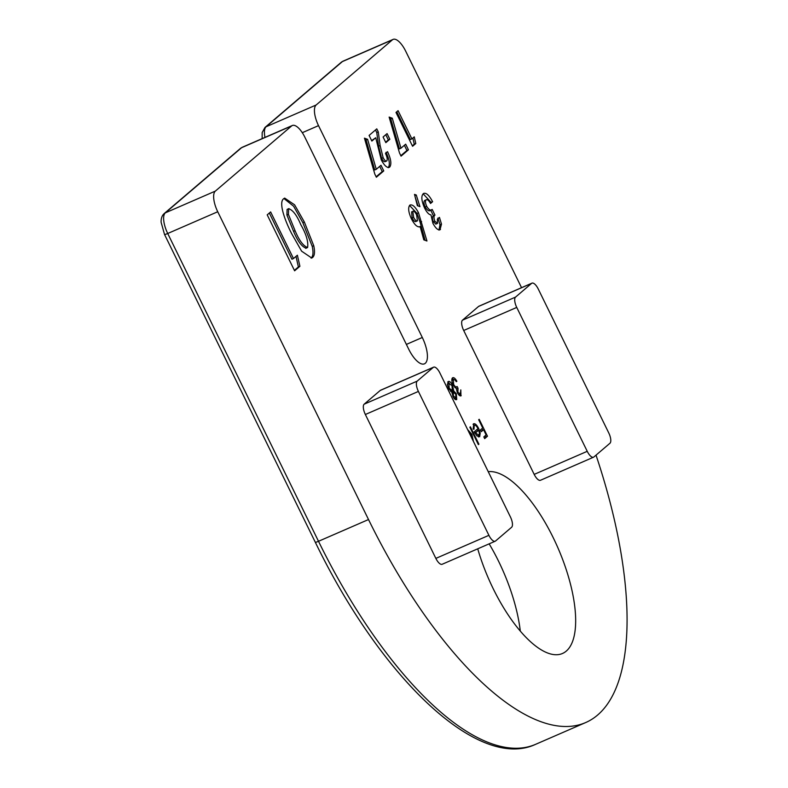 <?xml version="1.0" encoding="UTF-8"?>
<svg xmlns="http://www.w3.org/2000/svg" width="788" height="788" viewBox="0 0 788 788"><rect width="100%" height="100%" fill="white"/><g stroke="black" fill="none" stroke-linecap="round" stroke-linejoin="round"><path stroke-width="1.18" d="M448.047 381.688C449.259 380.801 450.766 381.993 452.558 385.253L453.691 390.858L456.291 393.724L456.725 399.506C455.681 400.156 454.42 399.161 452.942 396.522L452.026 392.276L448.707 388.73L447.426 384.859L448.421 381.451M467.599 429.549L471.894 434.355L473.421 441.418M473.421 423.924C474.898 423.126 476.641 424.653 478.661 428.485L480.197 433.026L479.685 436.739L476.789 435.754L474.228 431.854L478.001 428.633C476.553 425.904 475.302 424.831 474.228 425.392L473.952 429.322L473.155 429.007L473.765 423.708M297.381 255.214L299.903 266.285L294.614 270.806L267.201 214.848L270.629 211.923L293.471 258.553L297.381 255.214M380.988 165.273L383.756 170.907L376.359 177.231L374.812 174.079L364.44 138.166L367.602 139.318L376.27 169.302L380.988 165.273M387.075 133.605L389.843 139.249L385.844 142.658L383.086 137.013L387.075 133.605M414.252 136.856L415.778 143.544L412.577 146.282L396 112.438L398.068 110.675L411.888 138.875L414.252 136.856M416.271 195L419.925 206.643L417.344 205.668L414.498 194.4L416.271 195L414.813 195.631M433.282 367.375L380.24 390.444L364.164 404.175L417.216 381.106A8.954 3.447 66.5 0 0 418.408 391.429L488.905 535.328A8.954 3.447 66.5 0 0 495.199 541.218A8.954 3.447 66.5 0 0 495.544 541.001L511.609 527.27A8.954 3.447 66.5 0 0 510.417 516.948L439.921 373.049A8.954 3.447 66.5 0 0 433.627 367.159A8.954 3.447 66.5 0 0 433.282 367.375L417.216 381.106M380.24 390.444A8.954 3.447 -113.5 0 1 380.584 390.227L433.627 367.159M495.199 541.218L442.147 564.277A8.954 3.447 -113.5 0 1 435.853 558.396L488.905 535.328M418.408 391.429L365.356 414.498L435.853 558.396M365.356 414.498A8.954 3.447 -113.5 0 1 364.164 404.175M488.245 471.677A98.5 37.952 -113.5 0 1 560.229 553.324A98.5 37.952 -113.5 0 1 562.474 653.488A98.5 37.952 -113.5 0 1 477.725 548.812M393.094 39.4A17.907 6.895 66.5 0 0 392.404 39.833L342.386 61.582A17.907 6.895 -113.5 0 1 343.085 61.149L393.094 39.4A17.907 6.895 66.5 0 1 405.682 51.171L521.548 287.679M264.995 137.388A17.907 6.895 -113.5 0 1 266.117 126.75A5.368 4.925 49.5 0 0 264.975 127.459L341.253 62.291A5.368 4.925 -130.5 0 1 342.386 61.582L266.117 126.75L316.136 105.001L392.404 39.833M316.136 105.001A17.907 6.895 66.5 0 0 318.519 125.637L302.296 132.689M292.309 125.509A17.907 6.895 66.5 0 0 291.619 125.942L241.601 147.691A17.907 6.895 -113.5 0 1 242.29 147.257L292.309 125.509A17.907 6.895 66.5 0 1 304.897 137.279L408.686 349.133A22.389 8.629 66.5 0 0 424.417 363.839A22.389 8.629 66.5 0 0 422.309 337.491L318.519 125.637M215.351 191.1A17.907 6.895 66.5 0 0 217.734 211.745L167.716 233.494A5.368 0.581 153.9 0 1 164.525 234.46L161.126 222.324C160.949 218.493 161.973 215.567 164.19 213.568L240.458 148.4A5.368 4.925 -130.5 0 1 241.601 147.691L165.332 212.849L215.351 191.1L291.619 125.942M596.024 455.149A308.935 119.018 -113.5 0 1 585.681 722.557A308.935 119.018 -113.5 0 1 368.518 519.538L217.734 211.745M531.614 283.365L478.572 306.434L462.497 320.164L515.549 297.096A8.954 3.447 66.5 0 0 516.741 307.418L587.237 451.317A8.954 3.447 66.5 0 0 593.531 457.207A8.954 3.447 66.5 0 0 593.876 456.981L609.951 443.25A8.954 3.447 66.5 0 0 608.76 432.937L538.263 289.029A8.954 3.447 66.5 0 0 531.969 283.148A8.954 3.447 66.5 0 0 531.614 283.365L515.549 297.096M478.572 306.434A8.954 3.447 -113.5 0 1 478.917 306.217L531.969 283.148M593.531 457.207L540.489 480.266A8.954 3.447 -113.5 0 1 534.185 474.386L587.237 451.317M516.741 307.418L463.699 330.487L534.185 474.386M463.699 330.487A8.954 3.447 -113.5 0 1 462.497 320.164M439.468 229.889L440.482 229.446C438.384 230.717 435.863 228.668 432.917 223.319L430.987 214.917C428.889 214.632 426.761 212.356 424.614 208.081C421.481 200.92 421.019 196.133 423.245 193.71C425.855 192.213 428.977 194.882 432.602 201.708L430.534 203.481C428.78 200.359 427.303 199.157 426.101 199.876C425.096 200.97 425.303 203.137 426.712 206.367C429.007 209.972 430.829 210.997 432.198 209.441L434.966 215.085C433.705 215.892 433.656 217.921 434.799 221.172L437.517 223.359L437.379 219.172L439.458 217.399L441.487 224.127L439.99 229.761M423.245 193.71L423.846 193.316M424.584 200.536L426.446 199.679L424.584 200.536C423.58 201.629 423.786 203.797 425.195 207.027L426.712 206.367M430.031 210.504L432.198 209.441M435.774 224.156L437.517 223.359M419.118 226.964L420.122 226.53C417.61 227.693 414.705 225.102 411.395 218.768C408.45 212.228 407.898 207.707 409.76 205.225C412.242 204.003 415.158 206.515 418.517 212.76L426.958 241L423.796 239.838L420.122 226.53L419.63 226.836M409.76 205.225L410.252 204.91M405.682 144.174L408.44 149.819L401.053 156.132L399.506 152.98L389.134 117.077L392.296 118.22L400.954 148.213L405.682 144.174M388.602 167.539L389.705 167.056C387.341 168.337 384.534 165.943 381.274 159.865L375.738 137.752L371.857 141.062L369.099 135.428L376.782 128.858L378.289 131.941L380.102 145.514L383.135 157.669C384.564 160.397 385.795 161.471 386.849 160.88C387.607 159.324 387.144 156.842 385.47 153.443L387.538 151.67C391.015 159.077 391.734 164.209 389.705 167.056L389.144 167.401M385.066 161.698L386.849 160.88M313.742 245.708C315.042 251.736 314.668 255.657 312.609 257.469L311.733 258.031L301.607 251.175L291.659 233.612C285.414 221.674 278.134 202.486 283.69 198.724L284.665 198.093L294.594 204.821L304.355 222.019L313.742 245.708L312.225 246.368C313.526 252.396 313.151 256.317 311.093 258.129L312.609 257.469M479.202 419.305L487.486 436.227L484.679 438.62L483.832 436.887L486.117 434.927L483.566 429.726L481.281 431.676L480.424 429.943L482.719 427.992L478.68 419.748L479.202 419.305M470.406 426.82L478.907 444.176L478.385 444.619L469.884 427.263L470.406 426.82M460.684 395.911L461.207 395.684C460.153 396.374 458.882 395.389 457.365 392.719L456.341 388.671L453.189 385.046C451.642 381.481 451.416 379.097 452.509 377.876C453.671 377.127 455.129 378.25 456.873 381.225L456.36 381.668L454.765 379.717L453.346 379.619L453.632 384.455C455.109 386.849 456.282 387.529 457.158 386.524L458.015 388.257L457.887 392.286L460.35 393.951L460.803 389.873L460.95 395.842M453.248 380.377L451.829 380.279L453.592 379.471L451.829 380.289M454.814 387.548L457.158 386.524M458.626 394.749L460.35 393.951M489.151 543.838A98.5 37.952 -113.5 0 1 520.297 631.099M437.941 218.059L439.98 224.777L441.487 224.127M439.98 224.777L438.965 230.106M423.136 193.809L431.085 202.368L432.602 201.708M431.085 202.368L430.287 203.058M425.195 207.027C427.49 210.632 429.312 211.657 430.681 210.101M430.731 210.199L433.449 215.745L434.966 215.085M433.449 215.745C432.188 216.552 432.139 218.581 433.282 221.822L434.799 221.172M433.282 221.822L436.01 224.019M415.089 196.734L417.965 205.904M409.563 205.422L417 213.42L420.103 222.265L421.61 221.605M420.103 222.265L425.077 240.31M417 213.42L418.517 212.76M411.631 211.765L412.114 218.01C413.562 220.817 414.843 221.97 415.946 221.458M413.631 217.35C415.079 220.157 416.359 221.31 417.463 220.807L416.586 214.828C415.178 212.071 413.907 210.879 412.774 211.263L413.631 217.35L412.114 218.01M415.7 221.615L417.463 220.807M412.863 138.048L414.261 144.204L415.778 143.544M414.261 144.204L412.36 145.829M396.778 111.778L410.371 139.535L411.888 138.875M404.382 145.287L406.923 150.478L408.44 149.819M406.923 150.478L400.826 155.689M389.518 118.427L390.779 118.88L392.296 118.22M390.779 118.88L399.437 148.873L400.954 148.213M385.785 134.709L388.326 139.9L389.843 139.249M388.326 139.9L385.627 142.204M386.021 152.33C389.499 159.737 390.218 164.869 388.189 167.716M371.641 140.619L375.738 137.752M375.482 129.961L376.772 132.591L378.289 131.941M376.772 132.591L378.585 146.174L381.619 158.329L383.135 157.669M381.619 158.329C383.047 161.057 384.288 162.131 385.332 161.54M379.698 166.376L382.239 171.567L383.756 170.907M382.239 171.567L376.142 176.778M364.834 139.515L366.085 139.978L367.602 139.318M366.085 139.978L374.753 169.962L376.27 169.302M283.946 198.527L293.638 206.249L302.838 222.679L304.355 222.019M302.838 222.679L312.225 246.368M287.108 209.411L288.979 208.544L287.108 209.411L286.911 215.045L293.56 231.347C297.657 241.148 301.834 246.743 306.089 248.151M295.076 230.687C299.174 240.488 303.35 246.083 307.606 247.491C308.463 241.689 306.217 234.134 300.878 224.826C296.83 215.203 292.752 209.844 288.625 208.751L288.418 214.385L295.076 230.687L293.56 231.347M305.754 248.358L307.606 247.491M286.911 215.045L288.418 214.385M295.993 256.405L298.396 266.945L299.903 266.285M298.396 266.945L294.397 270.353M269.329 213.026L291.954 259.213L293.471 258.553M481.941 428.652L482.66 430.12M485.339 435.597L485.969 436.887L487.486 436.227M485.969 436.887L484.462 438.177M481.054 431.233L483.566 429.726M473.076 424.328L474.465 425.244M477.676 428.908L478.661 428.485M477.223 429.302L477.784 430.593M479.439 433.361L480.197 433.026M478.858 435.281L478.513 436.976M478.69 430.199L475.489 432.927L478.907 435.242L479.429 433.154L478.69 430.199L474.78 432.907M477.114 436.069L478.907 435.242M474.937 433.173L475.489 432.927M478.296 444.432L478.907 444.176M471.283 434.621L471.894 434.355M472.593 439.724L471.372 434.789L468.446 431.272M460.212 394.049L460.064 395.803M452.145 378.329L453.652 379.442M456.252 381.5L456.873 381.225M453.031 384.721L453.632 384.455M455.671 387.223L456.498 388.917L458.015 388.257M457.286 392.552L457.887 392.286M447.712 382.072L449.259 383.224M451.948 385.509L452.558 385.253M452.223 390.72L452.174 391.518L453.691 390.858M452.174 391.518L453.307 392.276M455.681 393.99L456.291 393.724M455.779 397.841L455.592 399.614M447.377 384.091L449.16 383.254L447.338 384.13M450.608 391.429L452.361 390.621L452.016 385.637L448.884 383.431L449.209 388.257L452.361 390.621M452.076 392.848L453.228 392.345L453.484 396.137L455.907 397.753L455.76 394.148L453.396 392.237L451.888 392.897M454.144 398.57L455.907 397.753M452.883 396.394L453.484 396.137M448.608 388.523L449.209 388.257M164.19 213.568A5.368 4.925 49.5 0 1 165.332 212.849A17.907 6.895 -113.5 0 0 167.716 233.494L318.5 541.287L368.518 519.538M164.525 234.46L315.308 542.252A5.368 0.581 153.9 0 0 318.5 541.287A308.935 119.018 66.5 0 0 535.663 744.305L585.681 722.557M406.381 344.415L422.309 337.491M378.585 146.174L380.102 145.514M315.308 542.252C380.909 677.71 478.149 771.324 535.663 744.305M240.458 148.4L242.29 147.257M264.975 127.459L262.168 132.551L262.158 138.619M341.253 62.291L343.085 61.149"/></g></svg>
